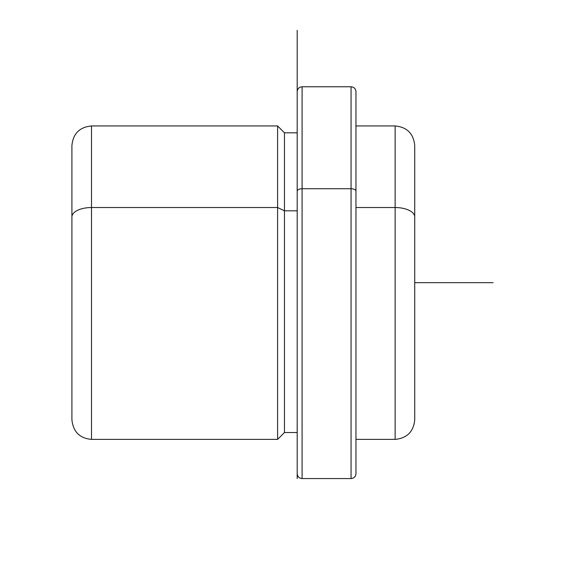 <?xml version="1.0" encoding="UTF-8"?>
<svg xmlns="http://www.w3.org/2000/svg" width="565" height="565" viewBox="0 0 565 565"><rect width="100%" height="100%" fill="white"/><g stroke="black" fill="none" stroke-linecap="round" stroke-linejoin="round"><path stroke-width="0.85" d="M277.606 207.532L284.456 210.816L284.456 432.522L284.456 210.816L277.606 207.532L277.606 125.946L277.606 439.379L277.606 207.532L91.502 207.532L277.606 207.532M414.731 409.999L414.731 216.925A19.591 9.393 180 0 0 395.14 207.532L395.14 125.946L395.14 207.532L355.964 207.532L395.14 207.532L395.14 439.379L355.964 439.379L355.964 473.548L355.964 191.097L355.964 473.661C355.668 476.641 354.036 478.273 351.063 478.562L351.063 188.745L351.063 478.562L302.091 478.562L302.091 188.745L302.091 478.562C299.118 478.273 297.48 476.634 297.19 473.661L297.19 30.319L297.19 132.803L284.456 132.803L284.456 210.816L297.19 210.816L284.456 210.816L284.456 132.803L277.606 125.946L91.502 125.946L91.502 207.532L91.502 125.946C79.601 127.111 73.076 133.637 71.91 145.537L71.91 216.925A19.591 9.393 0 0 1 91.502 207.532A19.591 9.393 180 0 0 71.91 216.925L71.91 419.788C73.182 431.801 79.714 438.327 91.502 439.379L91.502 207.532L91.502 439.379L277.606 439.379L284.456 432.522L297.19 432.522L297.19 473.025L297.19 191.097L297.19 432.522M297.19 191.097L297.19 91.664C297.48 88.691 299.118 87.059 302.091 86.77L302.091 188.745A4.894 2.345 180 0 0 297.19 191.097A4.894 2.345 0 0 1 302.091 188.745L302.091 86.77L351.063 86.77L351.063 188.745L302.091 188.745L351.063 188.745L351.063 86.77C354.036 87.059 355.668 88.691 355.964 91.664L355.964 191.097A4.894 2.345 180 0 0 351.063 188.745A4.894 2.345 0 0 1 355.964 191.097L355.964 125.946L395.14 125.946C407.04 127.111 413.566 133.637 414.731 145.537L414.731 419.788C413.566 431.688 407.04 438.221 395.14 439.379L395.14 207.532A19.591 9.393 0 0 1 414.731 216.925M297.19 282.662L297.19 478.562M414.731 282.662L493.09 282.662"/></g></svg>
